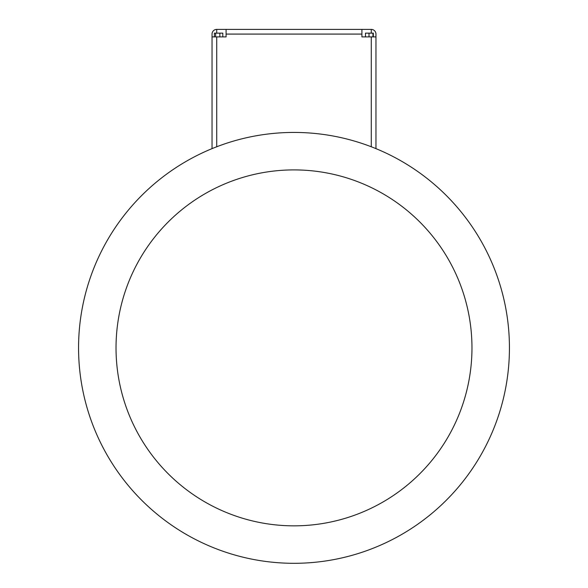 <?xml version="1.0" encoding="UTF-8"?>
<svg xmlns="http://www.w3.org/2000/svg" width="588" height="588" viewBox="0 0 588 588"><rect width="100%" height="100%" fill="white"/><g stroke="black" fill="none" stroke-linecap="round" stroke-linejoin="round"><path stroke-width="0.88" d="M375.96 148.632L375.96 34.082A4.682 4.682 0 0 0 371.278 29.4L216.722 29.4A4.682 4.682 0 0 0 212.04 34.082L212.04 36.897L216.722 36.897L216.722 146.772M375.96 36.897L361.907 36.897L361.907 29.4M212.04 36.897L212.04 148.632M216.722 36.897L226.093 36.897L226.093 29.4M372.939 36.897L372.939 33.148L373.329 33.148L373.329 36.897M369.007 36.897L369.007 33.148L372.939 33.148M365.471 36.897L365.471 33.148L369.007 33.148M294 132.432A215.436 215.436 0 0 1 480.572 455.59A215.436 215.436 0 0 1 107.428 455.59A215.436 215.436 0 0 1 294 132.432A215.436 215.436 0 0 1 480.572 455.59A215.436 215.436 0 0 1 107.428 455.59A215.436 215.436 0 0 1 294 132.432M214.385 36.897L214.385 33.148L222.808 33.148L222.808 36.897M219.846 36.897L219.846 33.148M215.634 36.897L215.634 33.148M371.278 36.897L371.278 146.772M371.278 33.148L371.278 29.4M226.093 34.082L361.907 34.082M216.722 33.148L216.722 29.4M294 169.903A177.973 177.973 0 0 1 448.13 436.855A177.973 177.973 0 0 1 139.87 436.855A177.973 177.973 0 0 1 294 169.903"/></g></svg>
